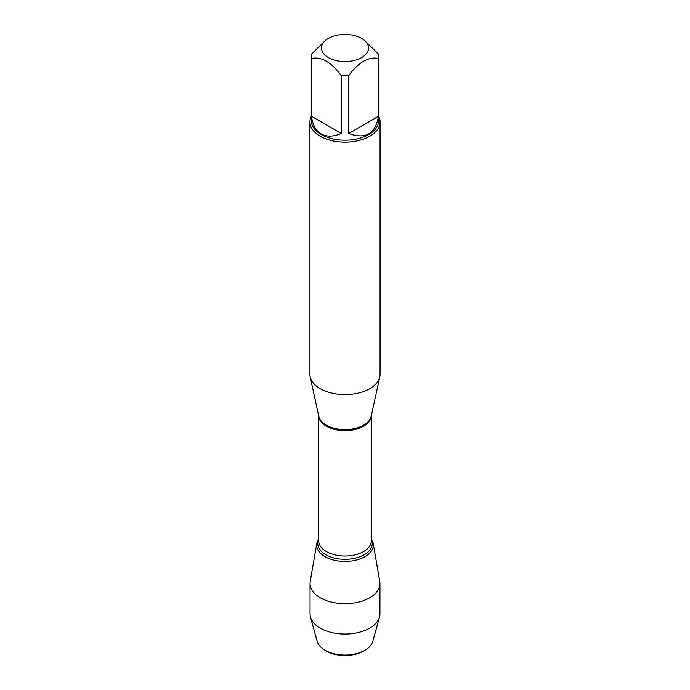 <?xml version="1.0" encoding="UTF-8"?>
<svg xmlns="http://www.w3.org/2000/svg" width="690" height="690" viewBox="0 0 690 690"><rect width="100%" height="100%" fill="white"/><g stroke="black" fill="none" stroke-linecap="round" stroke-linejoin="round"><path stroke-width="1.03" d="M309.931 121.914L309.931 374.342A35.069 20.243 0 0 0 310.207 376.869A35.069 20.243 0 0 0 320.203 388.66A35.069 20.243 0 0 0 356.368 393.498A35.069 20.243 0 0 0 379.793 376.869A35.069 20.243 0 0 0 380.069 374.342L380.069 121.914A35.069 20.243 180 0 1 358.421 140.613A35.069 20.243 180 0 1 320.203 136.223A35.069 20.243 180 0 1 309.931 121.914A35.069 20.243 180 0 1 311.337 116.239M316.805 543.435A28.342 16.362 0 0 1 318.685 538.985A28.342 16.362 0 0 0 345 561.418A28.342 16.362 0 0 0 371.315 538.985A28.342 16.362 0 0 1 373.195 543.435L379.776 581.472A34.949 20.183 180 0 1 379.949 583.481A34.949 20.183 180 0 1 358.377 602.12A34.949 20.183 180 0 1 320.281 597.747A34.949 20.183 180 0 1 310.052 583.481A34.949 20.183 180 0 1 310.224 581.472L316.805 543.435A28.342 16.362 0 0 0 324.964 556.632A28.342 16.362 0 0 0 357.135 559.849A28.342 16.362 0 0 0 373.195 543.435M378.663 116.239A35.069 20.243 180 0 1 380.069 121.914M328.371 57.598A23.52 13.576 0 0 0 361.629 57.598A23.52 13.576 0 0 0 361.629 38.39A23.52 13.576 0 0 0 347.622 34.5A23.52 13.576 0 0 0 328.371 38.39A23.52 13.576 0 0 0 328.371 57.598M348.752 133.463C365.519 139.639 375.42 133.929 378.456 116.317L348.752 133.463L348.752 75.59C358.662 62.152 368.564 56.433 378.456 58.443A33.663 19.432 0 0 0 378.663 56.278A33.663 19.432 0 0 0 378.456 54.113L363.604 39.528L361.629 38.39M378.456 116.317L378.456 58.443M328.371 38.39L326.396 39.528L311.544 54.113A33.663 19.432 0 0 0 311.337 56.278A33.663 19.432 0 0 0 311.544 58.443C321.454 56.442 331.355 62.16 341.248 75.59A33.663 19.432 0 0 0 348.752 75.59M311.544 116.317C312.501 124.735 315.718 130.6 321.195 133.903C326.793 136.991 333.477 136.844 341.248 133.463L311.544 116.317L311.544 58.443M341.248 133.463L341.248 75.59M378.663 56.278L378.663 120.767A33.663 19.432 180 0 1 357.886 138.725A33.663 19.432 180 0 1 321.195 134.507A33.663 19.432 180 0 1 311.337 120.767L311.337 56.278M364.915 650.282L363.578 651.058A26.272 15.171 180 0 1 326.422 651.058L325.085 650.282A28.161 16.258 0 0 0 364.915 650.282A28.161 16.258 0 0 0 372.807 641.346L379.517 617.058A34.949 20.183 180 0 1 355.781 633.075A34.949 20.183 180 0 1 320.281 628.15A34.949 20.183 180 0 1 310.483 617.058A34.949 20.183 180 0 1 310.052 613.884L310.052 583.481M310.483 617.058L317.193 641.346A28.161 16.258 0 0 0 325.085 650.282L326.422 651.058M379.949 583.481L379.949 613.884A34.949 20.183 180 0 1 379.517 617.058M310.207 376.869L318.771 416.217A26.436 15.258 0 0 0 326.31 425.109A26.436 15.258 0 0 0 353.573 428.749A26.436 15.258 0 0 0 371.229 416.217L379.793 376.869M371.306 415.872A26.315 15.189 180 0 1 345 430.638A26.315 15.189 180 0 1 318.694 415.872M318.685 415.829L318.685 540.831A26.315 15.189 0 0 0 345 556.019A26.315 15.189 0 0 0 371.315 540.831L371.315 415.829M371.315 539.494A27.246 15.732 180 0 1 345 559.305A27.246 15.732 180 0 1 318.685 539.494"/></g></svg>

